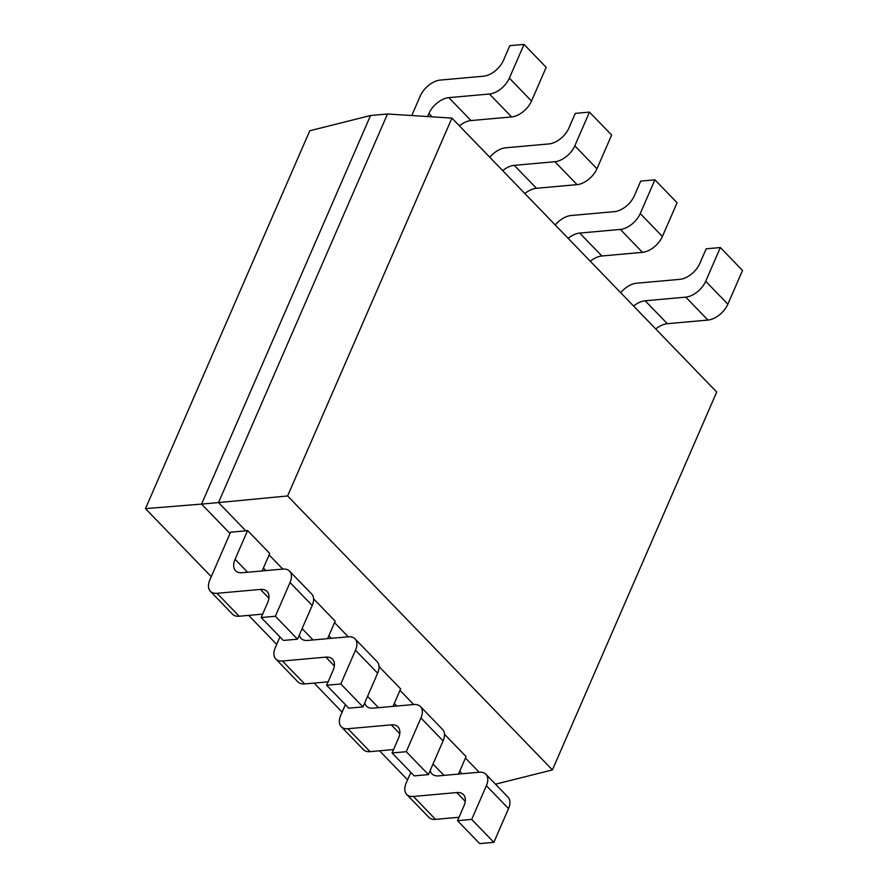 <?xml version="1.0" encoding="UTF-8"?>
<svg xmlns="http://www.w3.org/2000/svg" width="888" height="888" viewBox="0 0 888 888"><rect width="100%" height="100%" fill="white"/><g stroke="black" fill="none" stroke-linecap="round" stroke-linejoin="round"><path stroke-width="1.33" d="M211.255 576.678L145.477 508.624L309.779 130.758L370.54 115.518L387.479 113.997L451.925 118.093L716.705 392.041L552.403 769.918L495.493 784.193M552.403 769.918L287.612 495.959L451.925 118.093M262.138 570.951L269.741 553.468L247.586 530.536L245.832 530.835L218.526 502.575L287.612 495.959M282.806 569.097L269.108 554.922M327.583 638.661L335.187 621.178L313.608 598.845M348.251 636.807L334.554 622.632M393.029 706.371L400.632 688.888L379.054 666.566M413.697 704.517L400 690.342M458.474 774.081L466.078 756.598L444.5 734.276M479.154 772.227L465.445 758.063M245.832 530.835L230.591 532.201L209.879 579.853A18.171 10.501 -44 0 0 210.345 591.264A18.171 10.501 -44 0 0 217.038 593.306L260.395 589.421A18.171 10.501 136 0 1 267.088 591.452A18.171 10.501 136 0 1 267.566 602.874L261.183 617.537L275.369 616.261L290.032 582.539A18.171 10.501 -44 0 0 289.555 571.128A18.171 10.501 -44 0 0 282.872 569.086L242.246 572.727A18.171 10.501 136 0 1 235.564 570.695A18.171 10.501 136 0 1 235.087 559.274L247.586 530.536M230.025 533.522L201.576 504.095L218.526 502.575L387.479 113.997M462.215 773.748L459.74 771.184M396.77 706.038L394.294 703.474M331.324 638.328L328.849 635.764M265.878 570.607L263.403 568.054M407.592 779.819L379.553 750.804M342.146 712.109L314.108 683.094M276.701 644.388L248.662 615.384M145.477 508.624L201.576 504.095L370.54 115.518M427.594 116.55L428.904 113.509A18.171 10.501 136 0 1 448.829 97.636L489.443 94.006A18.171 10.501 -44 0 0 509.357 78.122L524.02 44.4L509.834 45.665L503.463 60.329A18.171 10.501 136 0 1 483.549 76.213L440.193 80.087A18.171 10.501 -44 0 0 420.279 95.971L411.766 115.54M289.555 571.128L311.721 594.05A18.171 10.501 136 0 1 312.188 605.472L297.524 639.194L275.369 616.261M262.67 614.13L239.194 616.228A18.171 10.501 136 0 1 232.512 614.196L210.345 591.264M261.183 617.537L283.35 640.459L297.524 639.194M509.357 78.122L531.512 101.054A18.171 10.501 136 0 1 511.599 116.927L470.984 120.568A18.171 10.501 -44 0 0 459.396 125.83M531.512 101.054L546.176 67.322L524.02 44.4M279.942 636.94L275.324 647.563A18.171 10.501 -44 0 0 275.791 658.985A18.171 10.501 -44 0 0 282.484 661.016L325.841 657.131A18.171 10.501 136 0 1 332.534 659.174A18.171 10.501 136 0 1 333.011 670.584L326.629 685.247L340.814 683.982L355.478 650.249A18.171 10.501 -44 0 0 355 638.838A18.171 10.501 -44 0 0 348.318 636.807L307.692 640.437A18.171 10.501 136 0 1 301.01 638.405A18.171 10.501 136 0 1 299.312 635.098M502.686 170.618A18.171 10.501 136 0 1 514.274 165.346L554.889 161.716A18.171 10.501 -44 0 0 574.802 145.843L589.466 112.11L575.291 113.387L568.908 128.05A18.171 10.501 136 0 1 548.995 143.923L505.638 147.808A18.171 10.501 -44 0 0 489.776 157.254M355 638.838L377.167 661.76A18.171 10.501 136 0 1 377.633 673.182L362.97 706.904L340.814 683.982M328.116 681.84L304.639 683.938A18.171 10.501 136 0 1 297.957 681.906L275.791 658.985M326.629 685.247L348.795 708.18L362.97 706.904M574.802 145.843L596.958 168.764A18.171 10.501 136 0 1 577.045 184.637L536.43 188.278A18.171 10.501 -44 0 0 524.852 193.54M596.958 168.764L611.632 135.043L589.466 112.11M345.388 704.65L340.77 715.273A18.171 10.501 -44 0 0 341.236 726.695A18.171 10.501 -44 0 0 347.93 728.726L391.286 724.852A18.171 10.501 136 0 1 397.979 726.884A18.171 10.501 136 0 1 398.457 738.294L392.074 752.957L406.26 751.692L420.923 717.97A18.171 10.501 -44 0 0 420.446 706.548A18.171 10.501 -44 0 0 413.764 704.517L373.138 708.147A18.171 10.501 136 0 1 366.455 706.115A18.171 10.501 136 0 1 364.757 702.808M568.131 238.328A18.171 10.501 136 0 1 579.72 233.067L620.335 229.426A18.171 10.501 -44 0 0 640.248 213.553L654.911 179.82L640.736 181.097L634.354 195.76A18.171 10.501 136 0 1 614.441 211.633L571.084 215.518A18.171 10.501 -44 0 0 555.222 224.964M420.446 706.548L442.613 729.481A18.171 10.501 136 0 1 443.079 740.892L428.416 774.614L406.26 751.692M393.562 749.55L370.085 751.659A18.171 10.501 136 0 1 363.403 749.616L341.236 726.695M392.074 752.957L414.241 775.89L428.416 774.614M640.248 213.553L662.404 236.474A18.171 10.501 136 0 1 642.49 252.347L601.875 255.988A18.171 10.501 -44 0 0 590.298 261.25M662.404 236.474L677.078 202.753L654.911 179.82M410.833 772.36L406.216 782.994A18.171 10.501 -44 0 0 406.682 794.405A18.171 10.501 -44 0 0 413.375 796.447L456.732 792.562A18.171 10.501 136 0 1 463.425 794.594A18.171 10.501 136 0 1 463.902 806.015L457.52 820.679L471.706 819.402L486.369 785.68A18.171 10.501 -44 0 0 485.891 774.258A18.171 10.501 -44 0 0 479.209 772.227L438.583 775.868A18.171 10.501 136 0 1 431.901 773.825A18.171 10.501 136 0 1 430.203 770.529M633.577 306.038A18.171 10.501 136 0 1 645.165 300.777L685.78 297.136A18.171 10.501 -44 0 0 705.694 281.263L720.357 247.541L706.182 248.807L699.8 263.47A18.171 10.501 136 0 1 679.886 279.343L636.53 283.228A18.171 10.501 -44 0 0 620.668 292.685M485.891 774.258L508.058 797.191A18.171 10.501 136 0 1 508.524 808.602L493.861 842.335L471.706 819.402M459.007 817.271L435.531 819.369A18.171 10.501 136 0 1 428.849 817.337L406.682 794.405M457.52 820.679L479.687 843.6L493.861 842.335M705.694 281.263L727.86 304.184A18.171 10.501 136 0 1 707.936 320.069L667.321 323.698A18.171 10.501 -44 0 0 655.744 328.971M727.86 304.184L742.523 270.463L720.357 247.541M290.032 582.539L312.188 605.472M247.619 572.249L235.087 559.274M432.123 116.828L428.904 113.509M470.984 120.568L448.829 97.636M489.443 94.006L511.599 116.927M217.038 593.306L239.194 616.228M268.898 598.212L260.395 589.421M355.478 650.249L377.633 673.182M313.064 639.959L302.12 628.626M536.43 188.278L514.274 165.346M554.889 161.716L577.045 184.637M282.484 661.016L304.639 683.938M334.343 665.922L325.841 657.131M420.923 717.97L443.079 740.892M378.51 707.669L367.565 696.347M601.875 255.988L579.72 233.067M620.335 229.426L642.49 252.347M347.93 728.726L370.085 751.659M399.789 733.632L391.286 724.852M486.369 785.68L508.524 808.602M443.956 775.379L433.011 764.057M667.321 323.698L645.165 300.777M685.78 297.136L707.936 320.069M413.375 796.447L435.531 819.369M465.234 801.353L456.732 792.562"/></g></svg>
